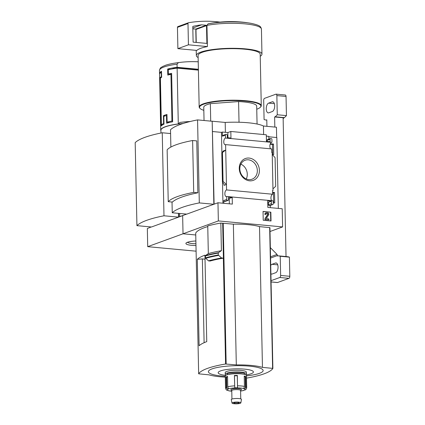 <?xml version="1.0" encoding="UTF-8"?>
<svg xmlns="http://www.w3.org/2000/svg" width="425" height="425" viewBox="0 0 425 425"><rect width="100%" height="100%" fill="white"/><g stroke="black" fill="none" stroke-linecap="round" stroke-linejoin="round"><path stroke-width="0.64" d="M196.09 251.18L147.714 246.665L183.032 233.792L182.649 215.634L178.787 217.042L178.707 213.371M228.57 198.56L232.215 197.535L232.353 204.106L217.967 202.762L218.349 220.92L183.032 233.792L195.75 234.977L183.032 233.792L182.649 215.634L186.517 214.104M147.714 246.665L147.332 228.507L151.199 226.977M176.29 68.266L176.269 67.41L198.385 69.477M159.593 74.104L159.577 73.493L159.991 73.344M159.556 74.556A34.409 6.8 -1.2 0 1 159.55 74.471A34.409 6.8 -1.2 0 1 161.24 72.303L161.33 76.622A34.409 6.8 -1.2 0 0 160.204 77.525L161.218 125.949A34.409 6.8 178.8 0 1 163.992 124.196L163.832 116.413A34.409 6.8 178.8 0 1 166.467 115.451L166.627 123.234A34.409 6.8 178.8 0 1 172.64 121.784L171.626 73.36A34.409 6.8 -1.2 0 0 168.358 74.062L168.268 69.737A34.409 6.8 -1.2 0 1 177.124 68.154L178.293 123.925A34.409 6.8 178.8 0 0 160.719 130.241A34.409 6.8 178.8 0 0 160.719 130.332L160.894 130.347M178.521 217.138L151.465 226.998L136.93 225.643A85.903 16.979 -1.2 0 1 163.986 215.778L178.521 217.138L178.442 213.35M136.93 225.643L135.187 142.63A85.903 16.979 -1.2 0 1 162.249 132.77L170.584 133.546M195.877 240.991A11.608 2.295 178.8 0 0 186.123 243.004A11.608 2.295 178.8 0 0 195.973 245.533M163.986 215.778L162.249 132.77M190.315 121.481A141.169 141.169 0 0 0 182.213 122.156A140.059 118.777 70 0 0 179.817 122.448L178.473 123.941A34.234 6.768 -1.2 0 0 160.894 130.188L160.953 133.03M198.225 61.8A140.059 118.777 70 0 0 180.96 62.294A140.059 118.777 70 0 0 178.383 62.618A33.06 6.534 178.8 0 0 175.637 62.996A33.06 6.534 178.8 0 0 165.171 65.407M198.379 69.275L177.108 67.288L177.039 64.17L178.383 62.618M162.424 124.998L161.378 124.897L160.4 78.205A34.409 6.8 178.8 0 1 161.638 77.313L161.511 71.262A34.409 6.8 178.8 0 0 159.529 73.605A34.409 6.8 178.8 0 0 159.534 73.695L159.582 73.695M177.108 67.288A34.409 6.8 178.8 0 0 167.657 69.02L167.785 75.076A34.409 6.8 178.8 0 1 170.946 74.364L171.923 121.056A34.409 6.8 -1.2 0 0 167.121 122.219L166.956 114.437A34.409 6.8 -1.2 0 0 163.439 115.717L163.604 123.5A34.409 6.8 -1.2 0 0 161.378 124.897M170.356 69.275L167.657 69.02M176.269 67.41L172.088 68.935M177.124 68.154L198.401 70.141M161.532 72.33L161.24 72.303M166.977 115.499L166.467 115.451M171.647 74.327L168.358 74.062M171.647 74.428L170.946 74.364M172.624 121.125L171.923 121.056M169.548 122.442L167.121 122.219M161.622 76.654L161.33 76.622M161.155 77.616L160.204 77.525M165.187 115.876L163.439 115.717M163.981 123.532L163.604 123.5M187.499 242.266A10.099 1.997 178.8 0 0 195.936 243.753M270.141 144.229L272.452 144.447L272.664 154.461M272.606 192.791L273.466 192.87L273.679 202.884M276.659 137.519L276.447 127.224L263.442 126.012L263.617 134.534M268.85 136.792L276.84 137.535L278.322 208.399M232.215 197.535L228.538 197.189L228.592 199.612A0.882 0.749 -110 0 1 227.843 200.403L227.54 200.377A0.882 0.749 -110 0 1 226.753 199.437L226.695 196.493L272.776 200.797L273.206 201.067L273.264 203.782A0.882 0.749 -110 0 1 272.515 204.579L272.212 204.547A0.882 0.749 -110 0 1 271.426 203.612L271.378 201.19L267.707 200.85L267.846 207.421L282.227 208.765L282.604 226.923L270.008 231.513M271.548 142.354L225.468 138.051L225.409 135.107A0.882 0.749 -110 0 1 226.153 134.311L226.461 134.343A0.882 0.749 -110 0 1 227.242 135.278L227.295 137.7L230.966 138.04L230.828 131.468L266.321 134.783L266.459 141.355L270.13 141.7L270.082 139.278A0.882 0.749 -110 0 1 270.826 138.486L271.134 138.513A0.882 0.749 -110 0 1 271.915 139.448L271.973 142.147L271.548 142.354A3.352 1.647 95.3 0 0 269.907 145.339A3.352 1.647 95.3 0 0 270.773 148.83M272.988 190.57L272.558 190.533L272.638 194.236L226.557 189.933L225.723 150.062L223.348 150.928L221.802 152.963L225.723 150.062L225.606 144.612L271.687 148.92L271.766 152.607L272.191 152.644L272.988 190.57L272.563 190.724M272.452 144.447L273.509 144.059L273.727 154.557L272.239 154.418L275.087 157.696L275.687 186.304L272.951 188.822M270.305 143.762L273.509 144.059M271.973 142.147L271.548 142.301M273.466 192.87L274.523 192.482L274.741 202.98L273.243 202.842M272.595 192.307L274.523 192.482M271.862 200.712A3.352 1.647 95.3 0 1 270.996 197.221A3.352 1.647 95.3 0 1 272.638 194.236M259.399 170.383A11.608 9.844 70 0 0 244.099 159.12A11.608 9.844 70 0 0 244.508 178.829A11.608 9.844 70 0 0 259.399 170.383M270.289 205.456L270.337 207.655M263.043 211.443L270.842 212.171L271.028 220.989L263.229 220.262L263.043 211.443M218.349 220.92L282.604 226.923M226.557 189.933A3.352 1.647 -84.7 0 0 224.873 193.386A3.352 1.647 -84.7 0 0 226.227 196.584A3.352 1.647 -84.7 0 0 226.695 196.493M225.468 138.051A3.352 1.647 -84.7 0 0 223.789 141.504A3.352 1.647 -84.7 0 0 225.138 144.702A3.352 1.647 -84.7 0 0 225.606 144.612M266.353 136.154L268.844 136.388L268.898 139.118M257.067 124.031L256.689 106.149A26.467 5.233 178.8 0 0 238.59 101.57L239.025 122.246M217.967 202.762L214.104 204.17L212.187 121.221L225.192 122.437A34.606 6.843 -1.2 0 1 263.442 126.012M213.839 204.266L186.782 214.126L172.247 212.771A85.903 16.979 -1.2 0 1 199.304 202.906L213.839 204.266L212.187 121.221M225.872 134.348L222.886 135.437A0.882 0.749 -110 0 0 222.418 136.197L222.333 132.042L221.457 132.366L212.58 131.532M222.333 132.042L227.843 132.558L230.828 131.468M224.071 185.343L226.44 184.482L223.056 181.39L222.408 181.773L224.002 184.397L224.071 185.343L224.055 184.482M223.826 203.309L223.768 200.526L226.753 199.437M229.224 198.618L229.335 203.819M228.129 200.366L225.144 201.455A0.882 0.749 -110 0 1 224.857 201.492L227.843 200.403M223.768 200.526A0.882 0.749 -110 0 0 224.554 201.466L224.857 201.492M227.843 132.558L227.949 137.758M270.544 138.523L267.559 139.613A0.882 0.749 -110 0 0 267.091 140.367L267.118 141.419M272.802 204.542L269.817 205.631A0.882 0.749 -110 0 1 269.53 205.668L272.515 204.579M267.734 202.22L268.393 202.279L268.441 204.701A0.882 0.749 -110 0 0 269.227 205.636L269.53 205.668M170.871 147.066L170.51 129.758A85.903 16.979 -1.2 0 1 197.567 119.898L212.102 121.252M172.247 212.771L172.024 202.029M199.304 202.906L197.567 119.898M197.853 192.78L196.764 140.898L192.621 140.51L193.71 192.392L197.853 192.78A85.903 16.979 -1.2 0 0 172.375 202.061L168.231 201.678L167.142 149.797A76.404 15.103 -1.2 0 1 192.621 140.51M205.02 259.17L202.353 258.921L204.112 342.704M220.835 223.061L221.414 250.697L218.376 252.678L218.216 254.979L221.568 257.98L223.359 258.161A68.643 13.568 178.8 0 0 210.136 261.019L208.484 260.865L205.344 257.885L205.493 255.579L208.33 253.582L207.751 225.946A70.497 13.935 178.8 0 1 220.835 223.061L233.362 224.172A31.232 6.173 -1.2 0 1 259.51 226.615L269.928 227.646L272.871 368.417A68.643 13.568 -1.2 0 1 246.505 378.133M221.568 257.98A70.497 13.935 178.8 0 0 208.484 260.865M195.712 233.075L195.712 233.054A68.643 13.568 -1.2 0 1 207.767 226.573M222.679 223.237L223.412 258.15M225.399 132.329L225.192 122.437M221.414 250.697A70.497 13.935 178.8 0 0 208.33 253.582M225.303 377.14A31.232 6.173 -1.2 0 1 209.073 374.855L198.656 373.819A68.643 13.568 -1.2 0 1 225.579 363.997L236.311 364.926A31.232 6.173 -1.2 0 1 262.459 367.37L272.877 368.401L269.928 227.646M233.362 224.172L236.311 364.926M198.656 373.819L195.712 233.054L198.656 373.819M197.296 259.293L199.107 345.759A68.643 13.568 -1.2 0 1 206.752 341.647L204.94 255.175A68.643 13.568 -1.2 0 0 197.296 259.293L202.353 258.921M259.51 226.615L262.459 367.37M225.287 376.322A27.365 5.408 -1.2 0 1 222.142 376.077A27.365 5.408 -1.2 0 1 215.512 367.88A27.365 5.408 -1.2 0 1 258.076 367.529A27.365 5.408 -1.2 0 1 246.458 375.875M225.723 375.402A17.622 3.485 -1.2 0 1 222.588 370.297A17.622 3.485 -1.2 0 1 248.901 369.745A17.622 3.485 -1.2 0 1 245.979 374.978M208.085 23.832L210.412 23.37C222.498 21.308 234.446 21.043 246.25 22.573L251.398 23.391A31.551 6.237 178.8 0 0 208.085 23.832L206.954 25.383L207.4 46.58L188.434 44.811L187.988 23.518A0.882 0.749 -110 0 1 188.562 22.732A141.169 119.717 -110 0 1 219.964 22.1M260.233 56.27A32.821 6.487 178.8 0 0 261.954 54.134A32.821 6.487 178.8 0 0 245.48 48.87A32.821 6.487 178.8 0 0 212.643 49.544A32.821 6.487 178.8 0 0 196.329 55.51A32.821 6.487 178.8 0 0 198.135 57.572M188.434 44.811L177.894 48.652L196.855 50.421A32.821 6.487 -1.2 0 1 207.4 46.58M256.753 109.225A30.706 6.067 178.8 0 0 260.318 107.297L260.658 106.962A31.057 6.136 178.8 0 0 261.269 105.708L260.19 54.172A31.057 6.136 178.8 0 0 244.603 49.188A31.057 6.136 178.8 0 0 213.531 49.831A31.057 6.136 178.8 0 0 198.093 55.473L199.171 107.01A31.057 6.136 178.8 0 0 199.835 108.232L200.186 108.556A30.706 6.067 178.8 0 0 203.83 110.335M261.269 105.708A31.057 6.136 178.8 0 0 245.682 100.725A31.057 6.136 178.8 0 0 214.609 101.368A31.057 6.136 178.8 0 0 199.171 107.01M260.318 107.297A30.706 6.067 178.8 0 0 245.517 101.134A30.706 6.067 178.8 0 0 212.187 102.159A30.706 6.067 178.8 0 0 200.186 108.556M238.59 101.57L210.348 103.652A26.467 5.233 178.8 0 0 203.766 107.259L204.042 120.503M210.348 103.652L210.715 121.125M168.231 201.678A76.404 15.103 -1.2 0 1 193.71 192.392M246.256 178.957A10.099 8.564 70 0 0 247.286 174.202A10.099 8.564 70 0 0 240.858 164.146M257.337 170.537A10.099 8.564 70 0 0 245.124 160.23A10.099 8.564 70 0 0 240.539 172.651A10.099 8.564 70 0 0 252.041 179.207A10.099 8.564 70 0 0 257.337 170.537M263.043 211.581L270.842 212.171M270.539 212.282L270.72 220.963M266.656 212.728L267.755 212.829A1.238 1.047 -110 0 1 268.669 214.816L266.353 218.471L268.924 218.981L268.945 219.847L265.274 219.502L265.253 218.636L267.952 214.391A0.441 0.372 -110 0 0 267.623 213.679L266.677 213.594A0.882 0.749 -110 0 0 265.928 214.386L265.163 214.317A1.764 1.498 -110 0 1 266.087 212.798A1.764 1.498 -110 0 1 266.656 212.728M265.928 214.386L264.855 214.428A1.764 1.498 -110 0 1 265.779 212.914A1.764 1.498 -110 0 1 265.938 212.867M264.855 214.428L265.163 214.317M266.247 213.706A0.882 0.749 -110 0 1 266.369 213.706L266.677 213.594M268.945 219.847L264.966 219.613L264.945 218.753L267.644 214.503A0.441 0.372 -110 0 0 267.314 213.796L266.369 213.706M264.945 218.753L265.253 218.636M264.966 219.613L265.274 219.502M221.457 132.366L221.882 152.819M222.498 182.059L222.939 203.224M268.393 202.279L271.378 201.19M222.461 152.777L223.056 181.39M177.894 48.652L177.448 27.359A0.882 0.749 -110 0 1 178.022 26.573M192.833 28.836L195.654 29.097A0.351 0.298 -110 0 1 195.968 29.474L196.238 42.431M206.199 25.256A0.351 0.298 -110 0 1 206.508 25.633L206.885 43.424L193.115 42.139L192.791 26.663A0.351 0.298 -110 0 1 193.008 26.35A137.286 116.423 -110 0 1 201.577 24.825L206.199 25.256L195.654 29.097M192.817 28.018L201.577 24.825M273.663 202.183A3.883 1.907 -84.7 0 0 273.222 201.753M245.082 389.975C245.894 389.741 246.436 388.976 246.702 387.68L246.452 375.578A10.588 2.093 178.8 0 0 235.822 373.708A10.588 2.093 178.8 0 0 225.282 376.019L225.532 388.126A10.588 2.093 178.8 0 1 226.297 387.324A1.764 1.604 62.8 0 0 226.822 388.599L226.583 376.975A1.413 0.282 178.8 0 0 227.556 376.959M228.772 388.779L228.214 388.094A1.764 1.36 -105.3 0 1 227.763 386.787L227.545 376.412A10.588 2.093 178.8 0 0 226.079 376.943L226.297 387.324M234.403 375.487L234.722 387.212L234.478 375.588A1.413 0.282 178.8 0 0 235.88 375.801A1.413 0.282 178.8 0 0 237.278 375.535L237.352 375.424A10.588 2.093 178.8 0 0 234.403 375.487L234.478 375.588M237.352 375.424L237.517 387.159L236.597 387.882A1.413 0.282 -1.2 0 1 235.668 387.903L234.722 387.212M244.237 376.619A1.413 0.282 178.8 0 0 245.204 376.592L245.708 376.539A10.588 2.093 178.8 0 0 244.226 376.067L244.444 386.442A1.764 1.365 103 0 1 244.046 387.765L243.514 388.477M245.708 376.539L245.926 386.92A1.764 1.604 -65 0 1 245.448 388.216L244.008 388.678A1.413 0.282 -1.2 0 1 243.541 388.53A8.824 1.742 178.8 0 0 236.597 387.882M244.072 390.214L243.562 390.432A1.413 0.282 -1.2 0 1 244.024 390.262L245.464 389.704M243.541 390.479L243.562 390.432A8.824 1.742 178.8 0 1 240.598 391.053M226.844 390.086L228.305 390.586A1.413 0.282 -1.2 0 1 228.772 390.734L228.793 390.782M231.774 391.234A8.824 1.742 178.8 0 1 228.772 390.734L228.246 390.538M235.668 387.903A8.824 1.742 178.8 0 0 228.746 388.832A1.413 0.282 -1.2 0 1 228.283 389.002L226.822 388.599M245.485 374.733A10.588 2.093 178.8 0 0 246.415 373.846L246.378 372.119A10.588 2.093 178.8 0 0 235.748 370.249A10.588 2.093 178.8 0 0 225.208 372.56L225.245 374.292A10.588 2.093 178.8 0 0 226.206 375.137M246.415 373.846A10.588 2.093 178.8 0 0 235.785 371.976A10.588 2.093 178.8 0 0 225.245 374.292M244.343 374.372L244.476 374.239A8.824 1.742 178.8 0 0 235.79 372.327A8.824 1.742 178.8 0 0 227.194 374.6L227.338 374.728M242.999 374.106A7.942 1.567 178.8 0 0 235.817 373.362A7.942 1.567 178.8 0 0 228.666 374.409M240.587 390.495L241.342 389.736A5.291 1.047 178.8 0 0 236.135 388.588A5.291 1.047 178.8 0 0 230.977 389.953L231.763 390.681M240.762 398.889L240.582 390.405A4.409 0.871 178.8 0 0 236.157 389.624A4.409 0.871 178.8 0 0 231.763 390.591L231.938 399.075M240.842 402.889L241.464 399.426A5.111 1.009 178.8 0 0 236.343 398.48A5.111 1.009 178.8 0 0 231.258 399.638L232.029 403.075A4.409 0.871 178.8 0 0 234.239 403.75A4.409 0.871 178.8 0 0 240.842 402.889A4.409 0.871 178.8 0 0 236.417 402.077A4.409 0.871 178.8 0 0 232.029 403.075M235.115 403.431A2.646 0.521 178.8 0 0 237.766 403.373A2.646 0.521 178.8 0 0 239.078 402.895A2.646 0.521 178.8 0 0 236.422 402.427A2.646 0.521 178.8 0 0 233.787 403.006A2.646 0.521 178.8 0 0 235.115 403.431M226.079 376.943L226.583 376.975M271.038 280.686L279.788 277.498A1.764 0.866 -84.7 0 0 280.633 275.448L280.229 256.28A38.818 19.088 -84.7 0 0 278.099 255.808L277.536 256.015L277.058 254.421L270.348 247.653M286.03 256.551L283.124 117.938L283.895 117.794L274.619 116.971L274.832 127.075M277.265 114.755L286.445 115.616A38.818 19.088 -84.7 0 1 284.362 117.624L275.188 116.763A38.818 19.088 -84.7 0 0 277.265 114.755L276.861 95.593A1.764 0.866 -84.7 0 0 276.149 94.153A1.764 0.866 -84.7 0 0 275.947 94.18L264.525 98.345A1.764 0.866 -84.7 0 0 263.686 100.396L264.084 119.558A38.818 19.088 -84.7 0 0 266.22 120.036L266.783 119.829L266.916 126.337M283.14 118.57A38.818 19.088 -84.7 0 0 283.895 118.001M286.445 115.616L286.041 96.448A1.764 0.866 -84.7 0 0 285.329 95.014L276.149 94.153M284.362 117.624L283.895 117.794M278.099 255.808L287.279 256.668A38.818 19.088 -84.7 0 1 289.409 257.141L280.229 256.28M271.065 281.956L277.344 282.545A1.764 0.866 -84.7 0 0 277.546 282.519L288.968 278.354A1.764 0.866 -84.7 0 0 289.813 276.303L289.409 257.141M270.895 273.748A4.941 2.428 -84.7 0 0 271.628 274.072A4.941 2.428 -84.7 0 0 272.191 273.992L275.703 272.712A4.941 2.428 -84.7 0 0 278.056 267.532A4.941 2.428 -84.7 0 0 276.064 262.953A4.941 2.428 -84.7 0 0 275.501 263.027L271.989 264.308A4.941 2.428 -84.7 0 0 270.72 265.487M272.127 101.846L268.611 103.132A4.941 2.428 -84.7 0 0 266.257 108.311A4.941 2.428 -84.7 0 0 268.255 112.891A4.941 2.428 -84.7 0 0 268.812 112.816L272.329 111.531A4.941 2.428 -84.7 0 0 274.683 106.351A4.941 2.428 -84.7 0 0 272.685 101.772A4.941 2.428 -84.7 0 0 272.127 101.846L273.222 101.952M275.188 116.763L274.619 116.971M266.22 120.036L266.788 120.089M179.674 213.462L179.743 216.623A0.351 0.298 70 0 0 179.748 216.692M183.106 123.484A34.234 6.768 178.8 0 0 160.894 130.3M189.901 121.587A32.879 6.497 178.8 0 0 179.817 122.448M177.039 64.17A34.409 6.8 178.8 0 0 159.465 70.486C160.549 66.518 161.192 67.862 162.371 66.613L165.575 65.248C168.231 64.356 171.588 63.601 175.637 62.996A141.169 141.169 0 0 1 180.96 62.294M195.973 29.814A32.821 6.487 178.8 0 0 195.803 30.51L195.968 29.463M218.434 255.425A73.796 14.588 178.8 0 0 205.551 258.326M218.216 254.979A74.024 14.631 178.8 0 0 205.344 257.885M218.179 253.082A74.024 14.631 178.8 0 0 205.307 255.988M218.376 252.678A73.796 14.588 178.8 0 0 205.493 255.579M223.21 223.226L226.158 363.981M269.663 227.561L272.611 368.316M223.359 258.161L225.579 363.997M251.398 23.391C261.051 25.574 260.7 26.775 261.433 29.134A32.821 6.487 178.8 0 0 244.959 23.864A32.821 6.487 178.8 0 0 206.954 25.383M267.314 213.796L267.623 213.679M267.644 214.503L267.952 214.391M224.554 201.466L227.54 200.377M222.418 136.197L225.409 135.107M223.348 150.928L223.353 151.231M267.091 140.367L270.082 139.278M268.441 204.701L271.426 203.612M269.227 205.636L272.212 204.547M221.919 152.973L222.519 181.581M177.448 27.359L187.988 23.518M195.968 29.474L206.508 25.633M234.621 385.863A10.588 2.093 178.8 0 0 227.763 386.787M244.444 386.442A10.588 2.093 178.8 0 0 237.57 385.799M246.702 387.68A10.588 2.093 178.8 0 0 245.926 386.92M244.024 390.262A8.824 1.742 178.8 0 0 244.008 388.678M228.283 389.002A8.824 1.742 178.8 0 0 228.305 390.586M237.517 387.159L237.278 375.535M245.448 388.216L245.204 376.592M270.539 256.801L277.058 254.421M270.566 258.06L277.525 255.521M271.065 281.913L277.546 282.519M279.788 277.498L288.968 278.354M280.633 275.448L289.813 276.303M276.861 95.593L286.041 96.448M275.501 263.027L276.601 263.128M271.989 264.308L277.743 264.844M268.611 103.132L274.364 103.668M186.517 214.157L179.743 216.623M159.55 74.471L160.719 130.241M159.465 70.486L159.529 73.605M195.803 30.51L196.053 42.415M196.217 50.362L196.329 55.51M261.433 29.134L261.954 54.134M265.779 212.914L266.087 212.798M221.802 152.963L222.408 181.773M177.91 26.6L188.456 22.759M243.658 390.506L240.598 391.096M228.671 390.814L231.779 391.282M227.232 390.341C226.408 390.129 225.845 389.39 225.532 388.126"/></g></svg>
